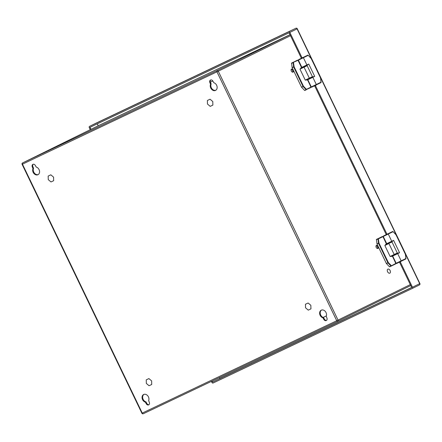 <?xml version="1.0" encoding="UTF-8"?>
<svg xmlns="http://www.w3.org/2000/svg" width="442" height="442" viewBox="0 0 442 442"><rect width="100%" height="100%" fill="white"/><g stroke="black" fill="none" stroke-linecap="round" stroke-linejoin="round"><path stroke-width="0.66" d="M384.805 235.354L386.816 234.382L384.805 235.354M386.844 234.332L392.7 231.486L393.087 231.691L392.695 231.492M386.866 234.028L386.131 234.376L314.698 85.941L315.428 85.593L386.866 234.028L387.573 233.973L383.993 235.713L383.855 236.166M396.203 253.912L393.756 255.089M401.209 260.99L405.85 258.946L405.944 258.515L396.159 263.277L392.689 256.067L397.706 253.653L397.192 253.515L393.551 255.244M383.474 235.984A0.348 0.337 -117.4 0 0 383.463 235.989L383.258 236.476L393.087 231.691L396.076 234.768L405.364 254.249L405.983 258.669M392.993 231.564L395.894 234.685M392.905 255.575A0.348 0.337 -117.4 0 0 392.894 255.581L393.772 255.128M396.225 253.962L398.364 252.935L399.562 252.736L397.701 253.647M383.258 236.476L386.728 243.686L393.607 240.354L391.651 241.697L392.706 241.177M389.435 266.741L395.706 263.896L395.866 263.432L390.96 266.018L391.314 265.67L388.347 262.576L378.987 243.133L377.02 244.072L386.38 263.515L389.435 266.741L390.96 266.018L387.993 262.924L388.347 262.576L386.468 263.647M382.849 236.68L382.507 236.464L376.44 239.42L377.02 244.072M388.137 243.409L390.579 242.233M397.292 252.99C397.872 253.133 396.916 253.725 394.424 254.774L394.192 254.498L390.131 256.465L384.849 245.492L385.932 244.188L386.325 244.382L384.849 245.492L388.91 243.525L394.192 254.498L397.292 252.99L392.01 242.017L386.325 244.382L386.921 244.089L386.407 243.951L382.971 236.63L382.507 236.464L380.982 237.188M376.971 243.923L378.501 243.194L377.971 238.691L378.363 238.89L382.899 236.663L386.805 244.15M386.38 263.515L387.905 262.791L378.545 243.349L378.987 243.133L378.363 238.89L376.352 239.68M390.767 256.537L390.131 256.465L394.424 254.769L391.905 255.984L391.816 256.41L390.767 256.343M384.816 235.348L386.805 234.387L384.816 235.348M299.941 59.013L301.952 58.04L299.952 59.013M301.792 58.068L307.831 55.151L308.223 55.349L307.831 55.151M211.409 381.391L211.911 382.435A1.044 0.812 -116.2 0 0 213.099 383.026L412.182 288.504A1.044 0.812 -116.2 0 0 412.463 287.217L419.696 283.659L297.068 28.868L289.836 32.421L302.002 57.698L302.709 57.642L301.737 58.101L301.753 57.814M301.787 58.068L299.123 59.377L298.985 59.825L299.129 59.372L298.985 59.825M306.875 64.93L308.737 64.013L314.698 76.394L308.892 78.753M316.345 84.654L320.986 82.604L321.074 82.179L311.295 86.941L307.825 79.731L312.837 77.317L312.328 77.173L308.682 78.903M320.522 78.074L321.119 82.328M299.118 59.377L298.599 59.648A0.348 0.337 -117.4 0 0 298.599 59.648L298.394 60.134L308.223 55.349L311.212 58.432L320.5 77.908M308.129 55.222L311.03 58.344M308.035 79.234A0.348 0.337 -117.4 0 0 308.03 79.24L308.908 78.792M308.737 64.013L306.781 65.355L307.836 64.841M297.985 60.344L297.637 60.123L291.576 63.079L292.107 67.582L301.51 87.173L304.571 90.4L306.345 89.765M303.267 67.073L305.715 65.897M307.422 79.836L305.262 80.124L309.555 78.433L309.323 78.157L305.262 80.124L299.98 69.151L301.063 67.847L301.461 68.046L299.98 69.151L304.046 67.19L309.323 78.157L312.422 76.648L307.146 65.676L304.046 67.19L303.974 66.83L301.461 68.046L302.052 67.748L301.538 67.609M292.107 67.582L293.632 66.858L293.101 62.355L297.648 60.123M291.576 63.079L298.035 60.322L301.543 67.609L298.101 60.289L297.637 60.123L296.112 60.847M304.571 90.4L306.096 89.676L303.035 86.45L293.681 67.007L294.118 66.792L292.151 67.731M301.51 87.173L303.477 86.24L294.118 66.792L293.499 62.549L291.482 63.339M307.638 79.35L307.494 79.803L311.002 87.091L310.842 87.555L306.096 89.676L310.842 87.555L310.93 87.124M307.035 79.643L309.555 78.433C312.052 77.389 313.008 76.792 312.422 76.648M306.947 80.074L307.041 79.643M212.646 382.087L411.729 287.565L399.562 262.288L400.297 261.94L412.463 287.217M212.641 382.087L212.138 381.043M90.997 129.329L90.019 127.29L289.101 32.769L301.273 58.046L302.002 57.698M289.836 32.421A1.044 0.812 -116.2 0 0 288.648 31.83L89.566 126.351L288.648 31.83M96.781 122.804A1.044 0.812 63.8 0 1 96.792 122.799A1.044 0.652 -115.4 0 1 96.809 122.793A1.044 0.652 -115.4 0 1 96.804 122.793L89.56 126.357A1.044 0.812 -116.2 0 0 89.284 127.639L90.267 129.683M178.325 84.179L180.944 82.925L178.325 84.179M274.775 38.388L277.388 37.134L274.775 38.388M400.297 261.94L400.795 261.443M315.428 85.593L315.925 85.107M314.698 85.941L315.196 85.461M399.562 262.288L400.065 261.802M390.109 270.537A2.227 1.398 -115.4 0 1 389.811 273.162A2.227 1.398 -115.4 0 1 387.595 271.753A2.227 1.398 -115.4 0 1 387.899 269.139A2.227 1.398 -115.4 0 1 390.109 270.537M146.241 379.849L148.893 378.59L151.634 380.899L151.722 384.468L149.07 385.728L146.33 383.418L146.241 379.849M48.172 176.076L50.824 174.817L53.565 177.126L53.653 180.695L51.001 181.955L48.261 179.645L48.172 176.076M207.392 100.483L210.038 99.223L212.779 101.533L212.867 105.102L210.221 106.362L207.48 104.052L207.392 100.483M305.455 304.256L308.107 302.997L310.848 305.306L310.936 308.875L308.284 310.135L305.544 307.825L305.455 304.256M32.968 168.629A4.177 3.254 63.8 0 0 33.841 173.419A4.177 3.254 63.8 0 0 37.951 174.723A4.177 3.254 63.8 0 0 39.443 170.711A4.177 3.254 63.8 0 0 36.244 167.07L35.399 165.59A2.177 1.696 63.8 0 0 32.912 164.369A2.177 1.696 63.8 0 0 32.338 167.043L32.968 168.629L33.553 168.341A4.177 3.254 63.8 0 0 34.299 172.971A4.177 3.254 63.8 0 0 38.233 174.557M323.787 319.323A2.177 1.696 63.8 0 0 326.279 320.544A2.177 1.696 63.8 0 0 326.853 317.87L326.224 316.284A4.177 3.254 63.8 0 0 325.351 311.488A4.177 3.254 63.8 0 0 321.24 310.19A4.177 3.254 63.8 0 0 319.743 314.201A4.177 3.254 63.8 0 0 322.942 317.842L323.787 319.323L324.373 319.036L323.527 317.555A4.177 3.254 63.8 0 1 320.378 314.113A4.177 3.254 63.8 0 1 321.538 310.069M146.203 403.64A2.177 1.696 63.8 0 0 148.694 404.861A2.177 1.696 63.8 0 0 149.263 402.181L148.634 400.601A4.177 3.254 63.8 0 0 147.761 395.805A4.177 3.254 63.8 0 0 143.65 394.507A4.177 3.254 63.8 0 0 142.158 398.513A4.177 3.254 63.8 0 0 145.357 402.154L146.203 403.64L146.788 403.353L145.943 401.866A4.177 3.254 63.8 0 1 142.794 398.43A4.177 3.254 63.8 0 1 143.954 394.386M210.552 84.311A4.177 3.254 63.8 0 0 211.425 89.107A4.177 3.254 63.8 0 0 215.536 90.406A4.177 3.254 63.8 0 0 217.033 86.4A4.177 3.254 63.8 0 0 213.834 82.753L212.989 81.273A2.177 1.696 63.8 0 0 210.497 80.052A2.177 1.696 63.8 0 0 209.922 82.726L210.552 84.311L211.138 84.024L210.508 82.439A2.177 1.696 63.8 0 1 210.806 79.941M326.555 320.367A2.177 1.696 63.8 0 1 324.373 319.036M148.965 404.684A2.177 1.696 63.8 0 1 146.788 403.353M32.338 167.043L32.923 166.756A2.177 1.696 63.8 0 1 33.222 164.258M32.923 166.756L33.553 168.341M215.823 90.24A4.177 3.254 63.8 0 1 211.884 88.654A4.177 3.254 63.8 0 1 211.138 84.024M326.367 315.897L323.146 317.422M293.018 72.129A1.68 1.05 64.6 0 0 293.239 70.156A1.68 1.05 64.6 0 0 291.571 69.096A1.68 1.05 64.6 0 0 291.339 71.063A1.68 1.05 64.6 0 0 293.013 72.129A1.68 1.05 64.6 0 0 293.018 72.129M377.888 248.465A1.68 1.05 64.6 0 0 378.103 246.492A1.68 1.05 64.6 0 0 376.44 245.437A1.68 1.05 64.6 0 0 376.208 247.404A1.68 1.05 64.6 0 0 377.877 248.47A1.68 1.05 64.6 0 0 377.888 248.465M326.362 315.908L323.157 317.428M210.381 82.129L212.817 80.974M291.261 69.388A1.68 1.05 -115.4 0 1 292.51 70.51A1.68 1.05 -115.4 0 1 292.587 72.184M376.125 245.724A1.68 1.05 -115.4 0 1 377.374 246.851A1.68 1.05 -115.4 0 1 377.457 248.526M400.955 261.355L396.678 263.415M387.877 233.862L388.231 233.989M387.756 233.923L388.209 234.089L387.756 233.923M383.463 235.989A0.348 0.337 -117.4 0 0 383.452 235.995L383.988 235.719M401.076 261.288L405.85 258.946L405.463 254.316L396.01 234.807M387.247 243.818L391.529 241.757M393.607 240.354L399.562 252.736M398.364 252.935L397.181 253.515L397.64 253.68M391.778 241.398L391.651 241.697M397.303 253.454L397.662 253.586M392.894 255.581A0.348 0.337 -117.4 0 0 392.883 255.587L392.689 256.067M389.22 242.956L388.838 243.172M386.822 244.111L388.159 243.465L386.822 244.111M376.44 239.42L382.507 236.464M385.932 244.188L386.407 243.951M392.352 255.769L395.8 263.465M392.292 256.178L391.816 256.41M316.091 85.013L311.809 87.074M303.008 57.521L303.361 57.653M298.394 60.134L301.864 67.344L304.378 66.156L306.881 64.935L303.411 57.72L302.886 57.582L303.334 57.753M316.212 84.952L320.986 82.604L320.599 77.98L311.14 58.466M306.66 65.422L302.378 67.482M314.698 76.394L312.837 77.311L316.306 84.527C316.721 84.759 315.687 85.389 313.212 86.417C311.776 87.24 311.135 87.411 311.295 86.941M313.494 76.593L312.317 77.179L312.765 77.344L312.317 77.179M306.914 65.057L306.781 65.355M312.439 77.112L312.792 77.245M307.825 79.731L308.03 79.24A0.348 0.337 -117.4 0 0 308.019 79.245M304.35 66.615L303.974 66.83M307.488 79.427L310.936 87.124L306.444 89.334L303.477 86.24L301.604 87.306M301.936 67.808L301.063 67.847M419.414 284.952L412.198 288.499L419.419 284.946A1.044 0.812 63.8 0 1 419.414 284.952M419.696 283.659A1.044 0.812 63.8 0 1 419.419 284.946A1.044 1.044 0 0 0 419.9 283.56L419.696 283.659M96.804 122.793A1.044 1.044 0 0 0 96.792 122.799A1.044 0.812 63.8 0 1 96.798 122.799L295.886 28.271A1.044 0.652 -115.4 0 0 295.88 28.277A1.044 0.812 63.8 0 1 297.068 28.868L297.278 28.763A1.044 1.044 0 0 0 295.886 28.271A1.044 0.652 -115.4 0 1 295.913 28.26M219.878 378.534L411.684 287.466L219.878 378.529L219.425 377.59L219.873 378.534M97.295 123.832L98.229 125.777L97.301 123.832M315.875 85.378L315.146 85.726M400.745 261.719L400.01 262.067M337.793 321.389L410.756 285.538L337.782 321.389A1.044 0.652 -115.4 0 1 337.771 321.395A1.044 0.812 -116.2 0 0 337.782 321.389L143.285 413.734A1.044 0.652 -115.4 0 1 142.247 413.082L336.738 320.743L216.945 71.831L22.454 164.17L142.247 413.082L141.893 413.248L22.1 164.336L22.454 164.17A1.044 0.652 -115.4 0 1 22.586 162.943L217.077 70.598L290.057 34.741M290.51 35.691L218.265 71.19L338.058 320.107L410.309 284.604M99.688 125.058A1.044 0.652 -115.4 0 0 99.682 125.058A1.044 1.044 0 0 0 99.671 125.064A1.044 0.812 63.8 0 1 99.677 125.064A1.044 0.812 63.8 0 1 99.671 125.064A1.044 0.652 -115.4 0 1 99.682 125.058L290.029 34.686L99.677 125.064L22.586 162.943A1.044 0.812 -116.2 0 0 22.581 162.943A1.044 1.044 0 0 0 22.1 164.336M323.179 318.047L323.765 317.759M322.942 317.842L323.527 317.555M145.589 402.364L146.175 402.076M145.357 402.154L145.943 401.866M32.951 168.319L33.537 168.032M210.536 84.002L211.121 83.715M209.922 82.726L210.508 82.439M218.265 71.19A1.044 0.812 -116.2 0 0 217.077 70.598A1.044 0.652 -115.4 0 0 216.945 71.831L218.265 71.19M338.058 320.107L336.738 320.743A1.044 0.652 -115.4 0 0 337.771 321.395A1.044 0.812 -116.2 0 0 338.058 320.107M141.893 413.248A1.044 1.044 0 0 0 143.28 413.74A1.044 0.652 -115.4 0 1 143.28 413.74L337.771 321.395A1.044 1.044 0 0 0 337.782 321.389M386.728 243.686C386.651 244.155 387.794 243.741 390.153 242.443C391.689 241.829 392.22 241.442 391.745 241.271L388.275 234.061L387.761 233.923L388.203 234.094M397.706 253.653L401.176 260.868C401.585 261.1 400.557 261.73 398.082 262.758C396.645 263.581 396.004 263.752 396.159 263.277M392.01 242.017L390.606 242.288M392.502 255.691L392.363 256.145L395.866 263.432L395.706 263.896L389.689 266.824M301.864 67.344C301.787 67.814 302.925 67.399 305.284 66.101C306.82 65.488 307.35 65.101 306.881 64.935M307.146 65.676L305.742 65.952M306.35 89.759L304.82 90.488M419.9 283.56L297.278 28.763M99.671 125.064L22.581 162.943"/></g></svg>
